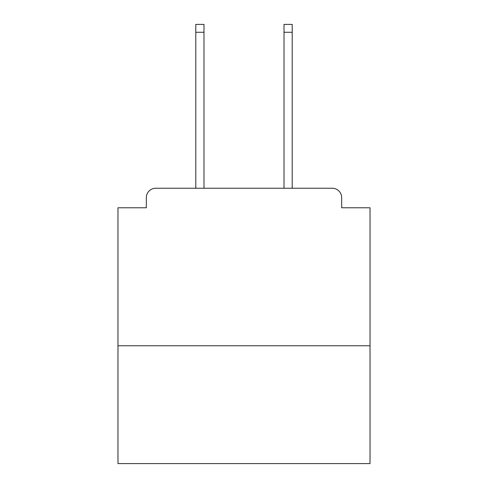 <?xml version="1.0" encoding="UTF-8"?>
<svg xmlns="http://www.w3.org/2000/svg" width="488" height="488" viewBox="0 0 488 488"><rect width="100%" height="100%" fill="white"/><g stroke="black" fill="none" stroke-linecap="round" stroke-linejoin="round"><path stroke-width="0.73" d="M370.026 345.766L370.026 207.766L341.667 207.766L341.667 197.683A9.449 9.449 0 0 0 332.218 188.234L155.782 188.234A9.449 9.449 0 0 0 146.333 197.683L146.333 207.766L117.974 207.766L117.974 463.6L370.026 463.6L370.026 345.766L117.974 345.766M146.333 197.683L146.333 207.766M332.218 188.234L293.148 188.234M194.852 188.234L155.782 188.234M341.667 207.766L341.667 197.683M203.984 32.275L195.798 32.275L195.798 24.4L203.984 24.4L203.984 188.234M195.798 32.275L195.798 188.234M292.202 24.4L292.202 32.275L284.016 32.275L284.016 24.4L292.202 24.4M284.016 188.234L284.016 32.275M292.202 188.234L292.202 32.275"/></g></svg>

